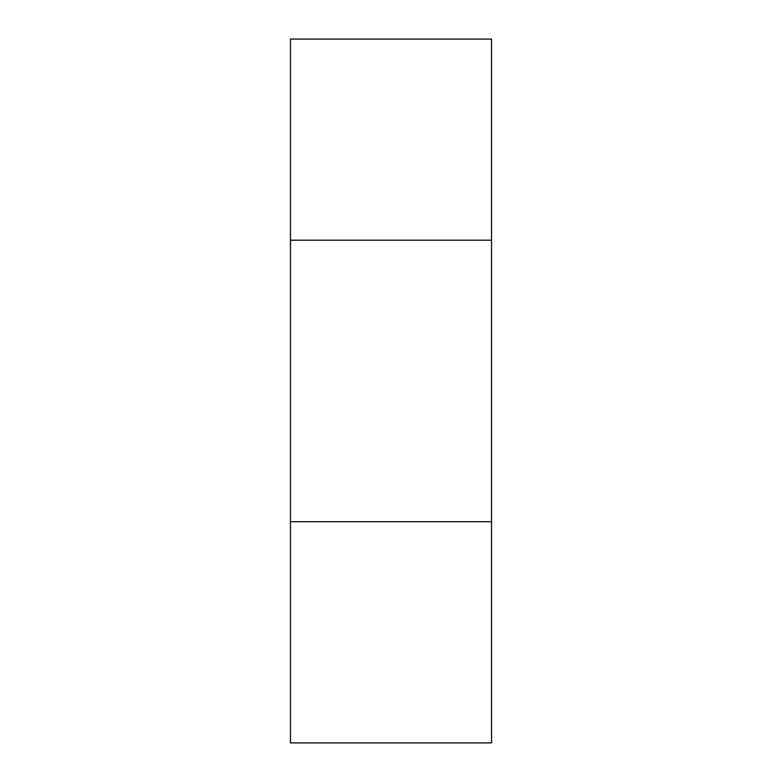 <?xml version="1.0" encoding="UTF-8"?>
<svg xmlns="http://www.w3.org/2000/svg" width="782" height="782" viewBox="0 0 782 782"><rect width="100%" height="100%" fill="white"/><g stroke="black" fill="none" stroke-linecap="round" stroke-linejoin="round"><path stroke-width="1.17" d="M491.546 240.182L290.454 240.182L290.454 39.1L491.546 39.1L491.546 742.9L290.454 742.9L290.454 521.702L491.546 521.702M290.454 240.182L290.454 521.702"/></g></svg>
